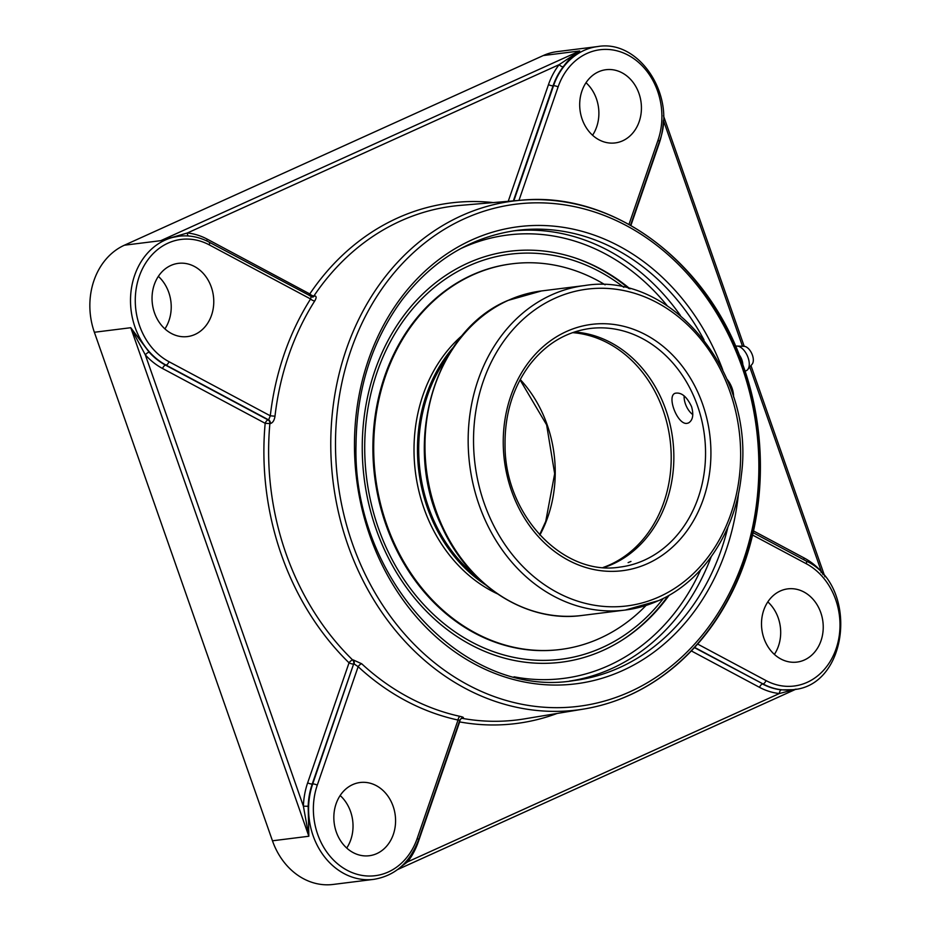 <?xml version="1.0" encoding="UTF-8"?>
<svg xmlns="http://www.w3.org/2000/svg" width="931" height="931" viewBox="0 0 931 931"><rect width="100%" height="100%" fill="white"/><g stroke="black" fill="none" stroke-linecap="round" stroke-linejoin="round"><path stroke-width="1.4" d="M823.12 574.648L821.421 571.634A3.456 1.222 -42 0 0 820.967 572.309M206.926 241.001A3.456 1.641 118.1 0 1 207.194 239.139A71.28 59.433 82.9 0 0 187.375 232.983A3.456 1.874 -84.1 0 0 188.399 235.985M513.365 200.887L553.061 85.803A3.456 0.966 -161 0 1 548.487 84.605A71.28 59.433 82.9 0 1 559.159 64.646A3.456 1.466 -142.2 0 0 563.208 66.811C568.608 59.433 574.113 54.161 579.699 50.984L559.159 64.646L187.375 232.983L160.784 240.664L167.906 238.301L178.822 236.23A67.823 56.558 82.9 0 0 165.043 240.128A67.823 56.558 82.9 0 0 130.503 301.109A67.823 56.558 82.9 0 0 166.009 365.08L268.628 419.881L270.293 415.808L274.994 416.204A258.713 215.736 -97.1 0 1 314.759 300.911C316.668 297.664 316.552 295.988 314.41 295.883L313.922 295.942A3.456 1.373 33.9 0 1 309.79 293.94L207.194 239.139M314.759 300.911A3.456 1.338 32.4 0 1 310.582 298.979A262.17 218.622 82.9 0 0 270.293 415.808L168.988 361.705A64.367 53.672 -97.1 0 1 139.185 276.612A64.367 53.672 -97.1 0 1 209.277 244.876A3.456 1.641 118.1 0 0 209.021 242.072L312.537 297.082A3.456 2.84 84 0 0 312.537 297.082A3.456 2.84 84 0 0 314.41 295.883M149.135 352.162L130.771 327.712L145.329 354.874A3.456 1.222 138 0 1 149.135 352.162A67.823 56.558 -97.1 0 0 165.543 365.138L166.009 365.08A3.456 1.641 118.1 0 0 168.988 361.705M308.161 806.258A67.823 56.558 -97.1 0 1 312.234 784.018L353.617 664.024A3.456 2.851 80.9 0 0 352.663 659.974A3.456 1.315 -45.7 0 0 349.044 662.825L307.661 782.82A71.28 59.433 82.9 0 0 303.39 806.199L308.848 836.247L308.161 806.258L303.39 806.199L145.329 354.874A71.28 59.433 82.9 0 0 162.576 368.501A3.456 1.641 118.1 0 1 165.543 365.138L268.14 419.939A3.456 1.641 118.1 0 0 265.172 423.302L269.885 423.593A3.456 2.84 84 0 0 268.14 419.939L268.628 419.881A3.456 2.84 84 0 1 270.374 423.547C272.806 422.825 274.342 420.37 274.994 416.204M401.436 866.4L407.603 861.862L779.387 693.525A3.456 1.874 95.9 0 1 781.4 689.859A67.823 56.558 -97.1 0 1 762.547 683.994A3.456 1.641 -61.9 0 0 759.568 687.369A71.28 59.433 82.9 0 0 779.387 693.525L795.563 689.231M694.445 647.627L763.013 683.936A67.823 56.558 82.9 0 0 792.665 689.685L781.4 689.859M557.157 713.449A262.333 218.762 82.9 0 1 459.658 721.909L418.275 841.903A71.28 59.433 82.9 0 1 407.603 861.862A3.456 1.466 37.8 0 1 406.847 860.779M518.963 200.409L558.1 86.932A64.367 53.672 -97.1 0 1 628.192 55.197A64.367 53.672 -97.1 0 1 657.996 140.29A3.456 0.966 -161 0 1 659.369 141.652C676.86 97.068 639.923 39.114 597.737 46.55L557.087 51.636A67.823 56.558 82.9 0 0 543.308 55.534L124.393 245.214A67.823 56.558 82.9 0 0 94.368 332.262L272.457 840.798A67.823 56.558 82.9 0 0 333.1 884.45L373.75 879.364C395.047 875.803 409.977 862.641 418.543 839.867A3.456 0.966 19 0 0 417.169 838.505A64.367 53.672 -97.1 0 1 347.077 870.241A64.367 53.672 -97.1 0 1 317.273 785.159L358.144 666.677L354.094 663.943A3.456 2.851 80.9 0 0 353.14 659.893L352.663 659.974A258.888 215.876 -97.1 0 1 285.887 553.282A258.888 215.876 -97.1 0 1 269.885 423.593L270.374 423.547M592.57 135.251A36.903 30.77 82.9 0 0 586.006 82.719M164.915 328.887A36.903 30.77 82.9 0 0 158.34 276.356M346.716 848.048A36.903 30.77 82.9 0 0 340.152 795.516M774.383 654.4A36.903 30.77 82.9 0 0 778.235 617.94A36.903 30.77 82.9 0 0 767.807 601.88M630.031 288.843A207.078 172.677 82.9 0 0 577.29 258.69A207.078 172.677 82.9 0 0 467.711 263.17A207.078 172.677 82.9 0 0 381.151 542.249A207.078 172.677 82.9 0 0 624.794 638.387A207.078 172.677 82.9 0 0 669.121 595.27M459.297 721.7A3.456 0.966 19 0 0 459.658 721.909A3.456 1.839 100.4 0 1 461.823 718.278L462.3 718.197C464.255 717.766 463.58 717.173 460.275 716.416A258.713 215.736 -97.1 0 1 361.694 663.756L353.14 659.893M209.277 244.876L310.582 298.979L311.082 296.791M361.694 663.756A3.456 1.35 -47.2 0 0 358.144 666.677A262.17 218.622 82.9 0 0 458.029 720.035A3.456 1.827 102.2 0 1 460.275 716.416M459.355 720.163L458.029 720.035L417.169 838.505M462.3 718.197A3.456 2.851 80.9 0 0 461.59 718.173L461.485 718.185A3.456 2.851 80.9 0 1 461.543 718.173M763.955 638.34A36.903 30.77 -97.1 0 1 787.789 588.869A36.903 30.77 -97.1 0 1 820.781 612.61A36.903 30.77 -97.1 0 1 796.948 662.092A36.903 30.77 -97.1 0 1 763.955 638.34M622.641 140.814A36.903 30.77 -97.1 0 1 615.135 142.932A36.903 30.77 -97.1 0 1 580.851 114.734A36.903 30.77 -97.1 0 1 598.482 71.827A36.903 30.77 -97.1 0 1 605.976 69.709A36.903 30.77 -97.1 0 1 640.272 97.918A36.903 30.77 -97.1 0 1 622.641 140.814M352.628 784.635A36.903 30.77 -97.1 0 1 360.122 782.505A36.903 30.77 -97.1 0 1 394.418 810.715A36.903 30.77 -97.1 0 1 376.787 853.611A36.903 30.77 -97.1 0 1 369.293 855.729A36.903 30.77 -97.1 0 1 334.997 827.531A36.903 30.77 -97.1 0 1 352.628 784.635M211.314 287.097A36.903 30.77 -97.1 0 1 187.48 336.58A36.903 30.77 -97.1 0 1 154.488 312.828A36.903 30.77 -97.1 0 1 178.321 263.357A36.903 30.77 -97.1 0 1 211.314 287.097M742.822 364.568A10.357 5.539 -114.4 0 0 741.902 359.913A10.357 5.539 -114.4 0 0 739.121 354.723M745.044 371.015A13.313 7.122 -114.4 0 0 747.744 369.537A13.313 7.122 -114.4 0 0 748.082 357.644A13.313 7.122 -114.4 0 0 737.131 346.076A13.313 7.122 -114.4 0 0 735.618 346.285M747.744 369.537L752.155 364.149A10.125 5.411 -114.4 0 0 752.411 355.107A10.125 5.411 -114.4 0 0 744.078 346.309L737.131 346.076M628.856 288.529A207.788 173.271 82.9 0 0 574.555 257.759M622.362 639.958A207.788 173.271 82.9 0 0 668.039 595.887M663.454 598.33A204.122 170.21 -97.1 0 1 430.285 611.353A204.122 170.21 -97.1 0 1 394.872 333.752A204.122 170.21 -97.1 0 1 623.782 287.318M628.122 562.627L630.95 561.44L628.122 562.627M574.439 332.006A120.227 100.257 -97.1 0 1 671.949 433.811A120.227 100.257 -97.1 0 1 612.621 564.151A120.227 100.257 -97.1 0 1 603.905 567.538M691.558 406.626C693.863 414.83 692.85 420.265 688.533 422.942L687.125 423.337C677.64 425.304 666.398 396.14 675.103 393.289C681.259 392.009 686.741 396.455 691.558 406.626M447.043 357.457A146.749 122.368 82.9 0 0 457.04 557.622A146.749 122.368 82.9 0 0 476.404 576.51M453.49 347.17A148.227 123.602 82.9 0 0 456.19 558.647A148.227 123.602 82.9 0 0 485.319 584.68M511.782 263.845A194.346 162.064 82.9 0 0 511.375 263.892A194.346 162.064 82.9 0 0 380.383 390.298A194.346 162.064 82.9 0 0 423.652 591.348A194.346 162.064 82.9 0 0 559.612 649.57A194.346 162.064 82.9 0 0 560.02 649.524M605.103 284.816A194.346 162.064 82.9 0 0 512.178 263.787A194.346 162.064 82.9 0 0 381.186 390.194A194.346 162.064 82.9 0 0 424.466 591.243A194.346 162.064 82.9 0 0 560.427 649.477A194.346 162.064 82.9 0 0 646.021 605.476M462.823 334.916A148.227 123.602 82.9 0 0 452.722 559.089A148.227 123.602 82.9 0 0 497.142 593.699M692.815 414.621A14.337 7.657 65.6 0 1 684.157 395.884M733.547 396.92A16.281 8.693 -114.4 0 0 727.064 379.313M749.781 367.047L821.421 571.634A71.28 59.433 82.9 0 0 804.186 557.995A3.456 1.641 -61.9 0 0 803.918 559.799M804.186 557.995L753.505 530.926M663.384 120.332L742.496 346.262M630.892 225.477L659.101 143.688A71.28 59.433 82.9 0 0 663.338 121.309M309.511 295.744A3.456 1.641 118.1 0 1 309.79 293.94A262.333 218.762 82.9 0 1 493.255 202.586M312.351 297.082A3.456 2.84 84 0 0 313.922 295.942A258.888 215.876 -97.1 0 1 460.24 205.39L520.58 200.27A256.467 213.862 82.9 0 0 347.857 544.926A256.467 213.862 82.9 0 0 584.214 708.968L584.214 708.968A256.467 213.862 82.9 0 0 742.822 366.081A256.467 213.862 82.9 0 0 520.58 200.27C613.04 190.715 708.491 262.03 743.38 366.151C769.786 440.258 765.224 527.167 731.382 593.652C716.975 622.245 698.413 646.277 675.673 665.735C648.383 688.835 617.893 703.242 584.214 708.968L524.467 718.872A258.888 215.876 -97.1 0 1 461.823 718.278A3.456 2.851 80.9 0 0 461.427 718.232M597.737 46.55A67.823 56.558 82.9 0 0 583.958 50.449A67.823 56.558 82.9 0 0 553.526 85.745L553.061 85.803A67.823 56.558 -97.1 0 1 563.208 66.811M548.487 84.605L508.233 201.317M543.308 55.534L579.699 50.984L160.784 240.664L124.393 245.214M162.576 368.501L265.172 423.302A262.333 218.762 82.9 0 0 349.044 662.825A3.456 0.966 19 0 0 353.617 664.024L312.7 783.96A67.823 56.558 82.9 0 0 320.788 851.551A67.823 56.558 82.9 0 0 373.75 879.364M94.368 332.262L130.771 327.712L308.848 836.247L272.457 840.798M691.349 650.932L759.568 687.369M694.631 647.417L763.013 683.936A3.456 1.641 -61.9 0 0 765.98 680.561L697.645 644.066M317.273 785.159A3.456 0.966 19 0 0 312.7 783.96L312.234 784.018A3.456 0.966 19 0 1 307.661 782.82M700.799 569.621A223.44 186.328 -97.1 0 1 514.04 676.814M460.484 248.728A223.44 186.328 -97.1 0 1 667.131 305.647M569.504 681.096A226.896 189.202 82.9 0 0 711.214 556.726M680.421 315.469A226.896 189.202 82.9 0 0 513.19 230.911M727.949 526.981A226.896 189.202 -97.1 0 1 573.461 680.654C463.859 698.75 352.302 578.419 356.014 444.809C356.62 389.135 371.946 340.851 401.994 299.968C432.845 259.9 471.226 236.707 517.136 230.364A226.896 189.202 -97.1 0 1 704.011 339.931M722.712 369.828A230.353 192.089 82.9 0 0 413.422 282.826A230.353 192.089 82.9 0 0 461.217 656.134A230.353 192.089 82.9 0 0 738.516 493.279M742.019 367.058A253.023 210.988 -97.1 0 1 521.511 704.197A253.023 210.988 -97.1 0 1 378.056 294.557A253.023 210.988 -97.1 0 1 742.019 367.058M752.562 535.046L806.281 563.732A3.456 1.641 -61.9 0 0 806.013 560.928L753.109 532.672M806.281 563.732A64.367 53.672 -97.1 0 1 836.085 648.826A64.367 53.672 -97.1 0 1 765.98 680.561M558.1 86.932A3.456 0.966 -161 0 0 553.526 85.745L513.831 200.852M657.996 140.29L628.984 224.406M539.875 535.069A120.227 100.257 82.9 0 0 547.219 424.932A120.227 100.257 82.9 0 0 520.231 379.511M572.577 332.646A120.227 100.257 -97.1 0 1 663.198 410.42A120.227 100.257 -97.1 0 1 603.125 567.479M644.322 560.183A120.227 100.257 -97.1 0 1 619.883 567.095C563.383 576.417 505.021 515.506 505.044 445.821C504.602 414.784 512.713 387.924 529.367 365.208C545.671 344.051 565.885 331.808 590.033 328.492A120.227 100.257 -97.1 0 1 701.765 420.393A120.227 100.257 -97.1 0 1 644.322 560.183M647.72 563.546A124.114 103.492 82.9 0 0 669.54 352.046A124.114 103.492 82.9 0 0 504.008 426.992A124.114 103.492 82.9 0 0 647.72 563.546M659.346 596.748A159.632 133.11 -97.1 0 1 484.167 503.182A159.632 133.11 -97.1 0 1 554.829 298.316A159.632 133.11 -97.1 0 1 730.009 391.87A159.632 133.11 -97.1 0 1 659.346 596.748M508.256 300.352A163.519 136.357 -97.1 0 1 541.481 290.949L507.919 300.445C434.009 330.947 401.249 444.657 442.027 526.993C468.596 586.134 526.923 623.211 582.073 615.449A163.519 136.357 -97.1 0 1 430.122 490.462A163.519 136.357 -97.1 0 1 508.256 300.352M541.481 290.949L584.668 285.549A163.519 136.357 82.9 0 0 551.431 294.952A163.519 136.357 82.9 0 0 473.309 485.063A163.519 136.357 82.9 0 0 625.26 610.049A163.519 136.357 82.9 0 0 658.485 600.635M663.466 115.735L744.206 346.32M750.968 365.615L824.913 576.766M796.086 689.126L397.618 869.554M418.543 839.867L459.879 720.012L461.625 718.162M792.665 689.685C848.932 686.182 858.941 585.203 806.013 560.928M659.369 141.652L630.531 225.267M209.021 242.072C199.315 236.94 189.249 234.996 178.822 236.23M539.608 534.778L545.752 521.348L554.667 473.693L546.625 424.862L520.045 379.86M584.668 285.549C671.391 270.979 755.53 373.773 741.309 475.497C735.688 531.508 703.208 580.979 658.811 600.553L625.26 610.049L582.073 615.449M559.612 649.57L560.427 649.477M511.375 263.892L512.178 263.787"/></g></svg>
